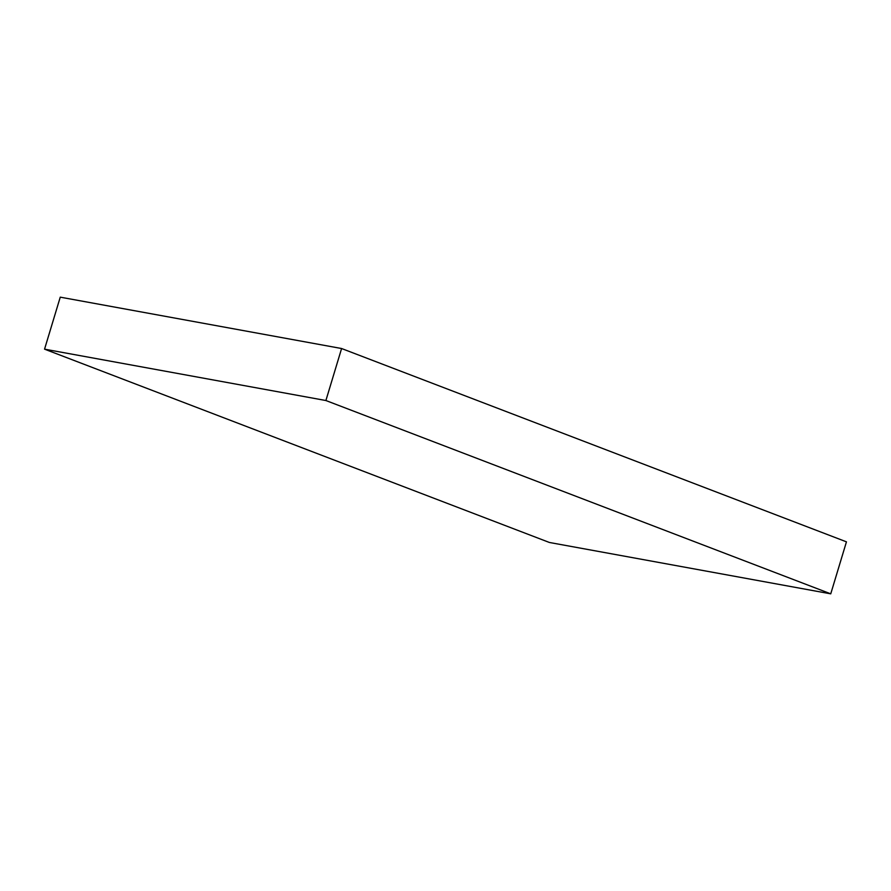 <?xml version="1.0" encoding="UTF-8"?>
<svg xmlns="http://www.w3.org/2000/svg" width="891" height="891" viewBox="0 0 891 891"><rect width="100%" height="100%" fill="white"/><g stroke="black" fill="none" stroke-linecap="round" stroke-linejoin="round"><path stroke-width="1.34" d="M325.894 400.527L830.746 593.84L549.402 542.474L44.55 349.161L325.894 400.527L341.598 348.526L846.45 541.839L830.746 593.84M341.598 348.526L60.254 297.16L44.55 349.161"/></g></svg>
